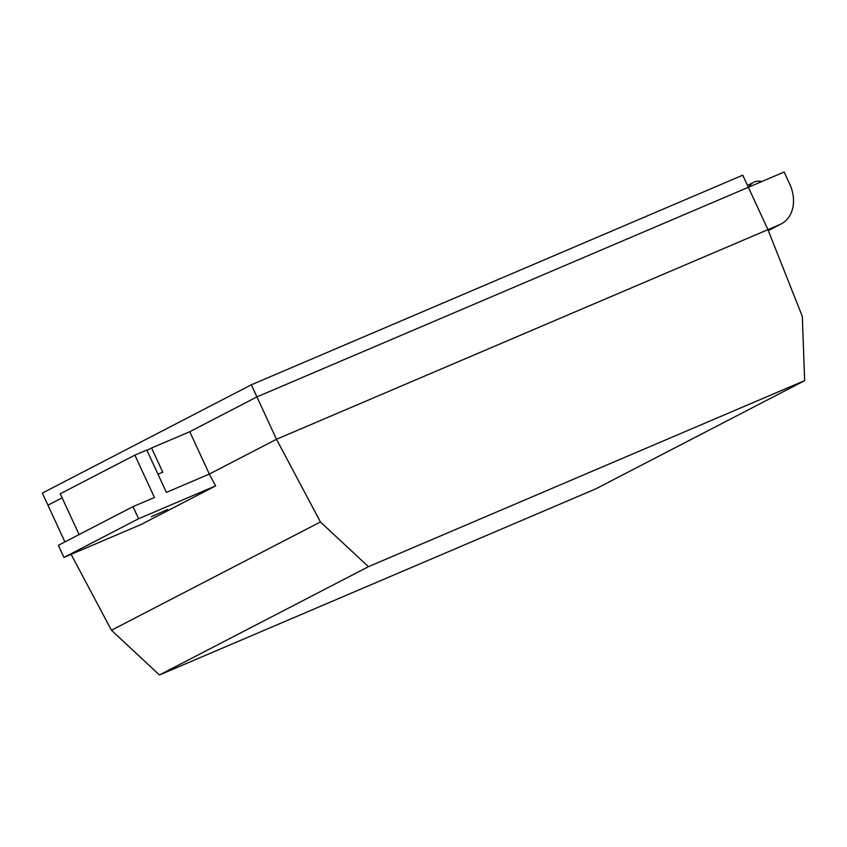 <?xml version="1.0" encoding="UTF-8"?>
<svg xmlns="http://www.w3.org/2000/svg" width="847" height="847" viewBox="0 0 847 847"><rect width="100%" height="100%" fill="white"/><g stroke="black" fill="none" stroke-linecap="round" stroke-linejoin="round"><path stroke-width="1.27" d="M768.293 230.553L779.865 224.561A33.361 25.908 62.6 0 0 781.22 223.915A33.361 25.908 62.6 0 0 789.732 184.127L784.142 172.015L748.356 187.282L767.933 229.653L748.356 187.282L256.916 396.904L251.326 384.803L42.35 493.081L47.94 505.183L62.117 497.835L47.94 505.183L64.912 541.911M251.326 384.803L742.766 175.181L748.356 187.282L256.916 396.904L189.749 431.705L256.916 396.904L276.493 439.265L209.325 474.076L189.749 431.705L151.581 447.989L162.762 472.203L157.997 474.235L166.383 492.393L146.806 450.022L134.874 455.114L154.45 497.475L132.99 506.633L138.58 518.745L215.604 485.892L140.962 524.558L63.949 557.411L138.58 518.745M779.865 224.561L276.493 439.265L320.42 521.964L368.424 566.696L804.65 380.631L802.31 316.418L767.933 229.653L276.493 439.265L209.325 474.076L166.383 492.393L209.325 474.076L215.604 485.892M146.965 450.382L151.581 447.989M368.424 566.696L159.448 674.985L111.444 630.253L71.127 554.351M320.42 521.964L111.444 630.253M804.65 380.631L595.674 488.91L159.448 674.985M761.739 181.576A16.675 12.949 62.6 0 0 753.65 182.296A16.675 12.949 62.6 0 0 749.055 186.986M151.359 516.712L167.6 509.46L151.359 516.712M63.949 557.411L58.348 545.309L132.99 506.633M79.089 534.563L60.243 493.78L134.874 455.114M768.314 230.606L781.22 223.915M747.52 185.461L753.65 182.296"/></g></svg>
